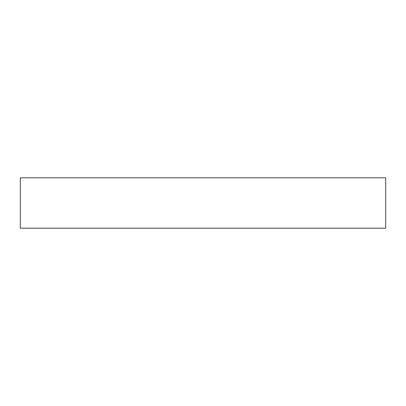 <?xml version="1.0" encoding="UTF-8"?>
<svg xmlns="http://www.w3.org/2000/svg" width="406" height="406" viewBox="0 0 406 406"><rect width="100%" height="100%" fill="white"/><g stroke="black" fill="none" stroke-linecap="round" stroke-linejoin="round"><path stroke-width="0.61" d="M385.7 228.177L385.7 177.823L20.3 177.823L20.3 228.177L385.7 228.177"/></g></svg>
